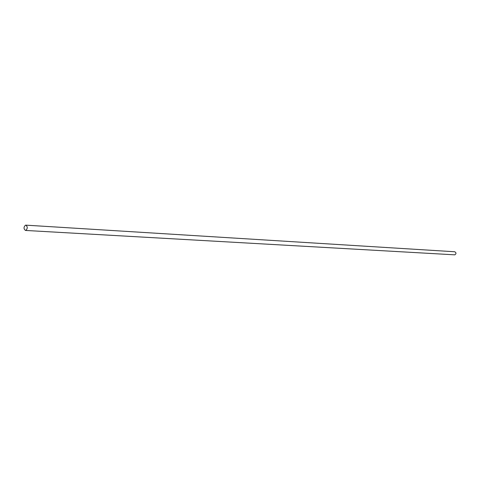 <?xml version="1.0" encoding="UTF-8"?>
<svg xmlns="http://www.w3.org/2000/svg" width="480" height="480" viewBox="0 0 480 480"><rect width="100%" height="100%" fill="white"/><g stroke="black" fill="none" stroke-linecap="round" stroke-linejoin="round"><path stroke-width="0.72" d="M25.47 225.186L25.806 225.15C27.72 226.71 27.72 228.468 25.812 230.412L25.488 230.442C23.574 228.888 23.568 227.136 25.47 225.186M25.806 225.15L454.722 251.76C456.342 252.702 456.372 253.728 454.806 254.838L25.488 230.442"/></g></svg>
